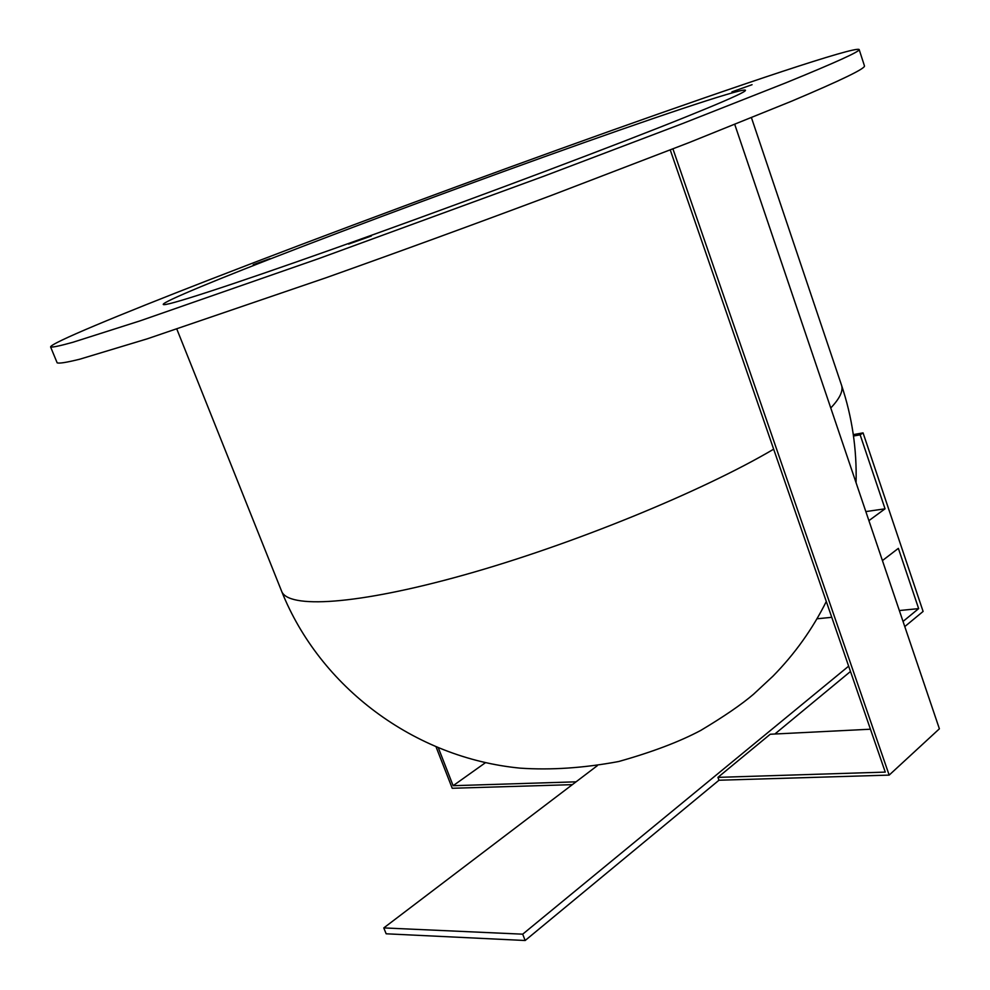 <?xml version="1.0" encoding="UTF-8"?>
<svg xmlns="http://www.w3.org/2000/svg" width="990" height="990" viewBox="0 0 990 990"><rect width="100%" height="100%" fill="white"/><g stroke="black" fill="none" stroke-linecap="round" stroke-linejoin="round"><path stroke-width="1.49" d="M774.873 734.011L850.484 671.48M904.773 626.596L923.101 611.436L863.057 432.878L853.306 434.622M868.911 520.641L885.048 508.811L860.149 434.833L863.057 432.878M903.029 621.448L918.646 608.615L898.363 548.361L882.424 560.587M734.766 124.468L939.386 728.801L889.168 775.108L718.975 780.231L525.158 940.5L522.695 934.176L848.653 666.159M718.975 780.231L717.936 777.373L885.258 772.101L670.255 149.96M870.445 729.209L770.232 734.246L717.936 777.373M522.695 934.176L383.786 927.915L386.15 933.793L525.158 940.5M383.786 927.915L597.317 765.678M918.646 608.615L899.341 610.545M831.773 617.314L816.936 618.8M572.331 784.649L452.22 788.275L436.206 747.24M860.149 434.833L853.504 436.008M885.048 508.811L865.842 511.582M438.483 748.18L453.123 785.701L576.044 781.828M485.446 762.696L453.123 785.701M672.94 148.908L889.168 775.108M348.604 244.085L371.324 236.004L348.604 244.085M731.932 91.86L752.054 84.695L731.932 91.86M253.23 264.701L270.01 258.675L253.23 264.701M268.624 259.59C196.911 287.533 150.344 307.37 166.394 304.351C180.984 301.752 260.754 275.133 374.418 234.222C487.909 193.372 616.646 144.825 684.659 117.426C717.28 104.272 736.845 95.82 743.354 92.082C759.367 82.591 683.199 107.452 582.528 143.166C481.041 179.178 357.959 224.792 268.624 259.59M859.147 49.5L864.431 65.81C865.99 68.223 841.723 80.004 791.641 101.178L688.842 142.684L551.566 195.339C475.052 224.012 399.873 251.485 326.019 277.757L147.3 338.815L79.831 359.184C66.677 362.451 59.115 363.664 57.16 362.823L50.614 346.983C49.785 343.53 118.157 315.216 208.407 280.17C326.527 234.321 478.789 177.866 611.102 130.68C741.857 84.088 854.704 46.258 859.147 49.5C860.483 51.22 835.956 62.37 785.577 82.937L682.308 123.663L544.611 175.923L318.693 258.625L140.073 320.859L72.889 342.28C59.858 345.906 52.433 347.465 50.614 346.983M830.759 407.979C839.891 398.351 843.468 390.728 841.5 385.098C852.068 416.642 856.932 449.188 856.065 482.749M826.304 601.487C812.518 629.083 794.735 653.982 772.955 676.182L753.538 694.238C741.597 704.459 723.999 716.513 700.771 730.41C679.548 741.72 652.187 752.091 618.676 761.52C583.84 768.017 551.034 770.232 520.282 768.153C414.266 757.994 319.906 687.11 281.568 591.117C287.756 608.85 356.375 605.162 464.112 574.955C571.614 544.884 701.601 491.696 773.66 449.188M841.5 385.098L751.46 117.736M281.568 591.117L176.851 329.15"/></g></svg>
